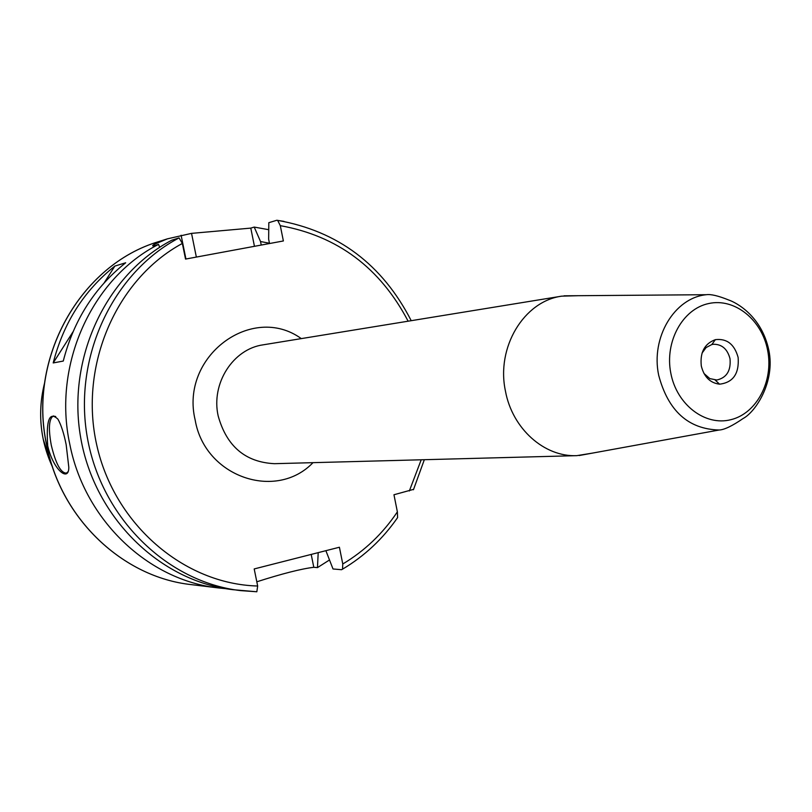 <?xml version="1.0" encoding="UTF-8"?>
<svg xmlns="http://www.w3.org/2000/svg" width="812" height="812" viewBox="0 0 812 812"><rect width="100%" height="100%" fill="white"/><g stroke="black" fill="none" stroke-linecap="round" stroke-linejoin="round"><path stroke-width="1.22" d="M256.815 581.798C282.2 573.668 301.201 568.836 313.797 567.294L317.462 567.618L329.266 560.118M154.381 245.681L154.128 244.422C151.803 245.985 152.23 246.31 155.407 245.386L158.523 244.402C91.878 278.333 52.333 364.872 69.842 444.448C84.742 520.563 148.637 580.489 218.509 587.939L225.604 588.639M66.168 444.682L68.797 467.174C69.05 482.592 53.277 470.27 47.715 445.839C46 419.946 49.42 411.075 57.967 419.205C61.194 425.021 63.935 433.506 66.168 444.682M67.832 471.894L66.442 473.112C60.809 473.122 55.754 463.804 51.278 445.189C48.294 428.746 48.923 419.043 53.176 416.059L53.643 415.957M55.723 416.515L53.176 416.059M154.128 244.422L167.394 238.85L191.541 233.369L250.786 228.111L254.217 227.076L268.742 229.694M114.857 266.082L125.698 262.773C94.517 287.58 73.709 320.334 63.265 361.056L53.196 362.944C63.509 322.831 84.062 290.544 114.857 266.082L104.18 282.85M317.462 567.618L318.202 552.637M158.523 244.402L159.71 247.284M269.462 243.245L260.53 241.529L254.217 227.076M396.5 519.172L397.596 517.599L397.372 511.864C382.899 533.494 364.7 550.871 342.776 563.995L339.406 547.237L254.197 568.938L257.668 586.01L256.836 591.765L240.525 590.608C167.252 582.092 101.429 518.198 87.351 437.597C72.968 357.077 112.868 272.68 179.066 237.906L171.768 240.21C106.078 274.7 66.503 358.305 80.753 438.074C94.71 517.894 159.994 581.209 232.709 589.664L256.836 591.765M342.776 563.995L342.522 569.171L341.578 569.709L333.011 568.968L325.886 550.678M179.066 237.906L182.355 243.448L185.532 259.079L283.378 240.961L280.302 225.655L277.643 220.377L276.841 220.265L284.027 221.402M413.623 489.342L393.962 494.752L397.372 511.864M276.841 220.265L268.813 222.691L268.65 239.235L269.513 243.529M260.53 241.529L261.241 245.062M561.762 296.147L263.23 344.816C233.074 348.906 210.856 383.457 218.164 415.906C226.619 446.306 245.376 462.231 274.446 463.682L576.814 455.654C544.355 457.156 512.321 428.685 505.47 391.191C495.959 347.404 523.892 301.171 561.762 296.147L577.951 295.71M576.814 455.654L592.801 453.055M701.304 366.009C704.045 376.92 710.124 382.97 719.554 384.177C733.124 382.564 739.316 373.642 738.128 357.412C734.444 344.227 726.852 338.31 715.352 339.66C704.542 343.638 699.863 352.428 701.304 366.009M703.933 373.439L709.84 378.605L716.834 380.016C726.679 377.763 731.074 370.658 730.008 358.701C727.44 349.018 721.929 344.207 713.454 344.258L711.819 344.542L715.352 339.66M702.025 353.129L706.115 347.556L711.819 344.542M72.958 331.905L53.196 362.944M52.496 466.991L43.229 439.282C39.402 420.372 39.849 401.646 44.579 383.081M46.822 445.889C61.184 519.091 122.896 577.251 191.277 584.62C123.322 577.373 61.326 519.416 46.893 445.889C27.182 358.427 80.53 264.529 158.908 241.56L167.394 238.85M313.797 567.294L311.199 554.413M182.355 243.448C116.492 278.963 78.713 365.339 96.74 445.017C114.401 524.806 184.324 584.153 257.668 586.01M409.339 490.966L421.205 459.785M408.131 321.187C380.107 267.798 337.498 235.957 280.302 225.655M301.293 338.614C252.024 302.917 179.675 356.458 195.184 420.108C204.827 476.948 276.009 501.268 312.996 462.657M185.938 259.008L181.106 235.247M191.541 233.369L196.352 257.079M250.786 228.111L254.45 246.32M706.359 294.705C710.825 294.035 718.275 295.801 728.709 300.004C736.382 302.592 761.636 316.061 768.842 350.236C775.46 381.924 755.464 412.029 743.183 418.464C732.231 425.985 724.213 429.832 719.127 430.015C688.292 429.142 668.154 410.902 658.694 375.296C650.605 337.467 674.508 297.76 706.359 294.705L564.046 295.812M767.675 350.52C773.684 381.132 756.743 413.45 730.901 419.682C705.161 426.381 676.68 404.67 670.803 373.134C664.541 341.679 682.587 308.946 708.663 303.546C734.657 297.689 762.032 319.816 767.675 350.52M52.577 467.235C40.052 440.033 37.393 411.887 44.619 382.828M46.791 445.788C27.222 358.742 80.043 264.834 158.908 241.56M191.277 584.62L218.509 587.939M397.596 517.599C382.838 538.904 364.486 556.098 342.522 569.171M413.44 489.758L424.331 459.704M411.217 320.689C382.422 264.55 337.904 231.115 277.643 220.377M719.127 430.015L579.118 455.542M715.169 380.036L719.554 384.177"/></g></svg>
